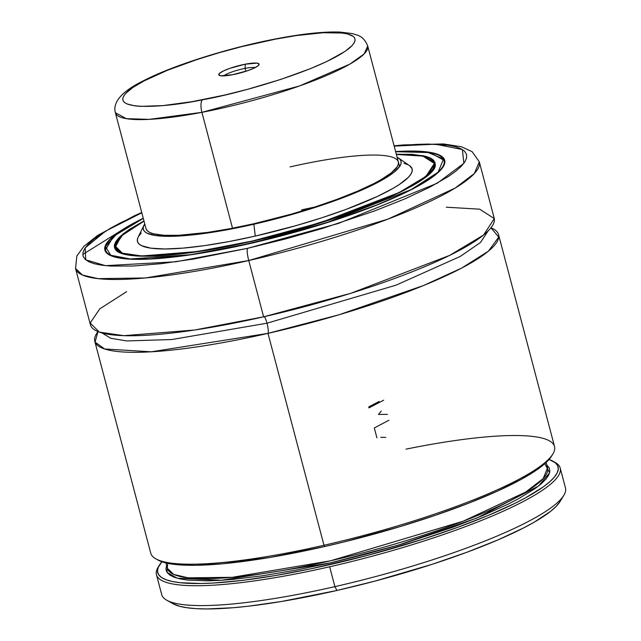 <?xml version="1.0" encoding="UTF-8"?>
<svg xmlns="http://www.w3.org/2000/svg" width="641" height="641" viewBox="0 0 641 641"><rect width="100%" height="100%" fill="white"/><g stroke="black" fill="none" stroke-linecap="round" stroke-linejoin="round"><path stroke-width="0.96" d="M498.546 234.638A208.806 37.226 165.2 0 0 490.95 227.787L498.73 237.098L488.442 251.16L461.632 268.09L423.661 285.477L339.121 314.739L267.994 333.368A8.702 1.611 77.2 0 0 267.001 323.2L395.962 285.189L460.238 256.448L480.438 242.53L488.13 230.936L480.438 242.53L460.238 256.448L395.962 285.189L267.001 323.2A8.702 1.611 -102.8 0 1 267.994 333.368L151.268 351.805L104.659 348.984L95.052 342.11L98.009 331.605A208.806 37.226 165.2 0 0 94.788 341.308L150.763 553.199A208.806 37.226 -14.8 0 0 323.977 545.259A208.806 37.226 -14.8 0 0 554.529 446.521L498.546 234.638A208.806 37.226 165.2 0 1 267.994 333.368L323.977 545.259L267.994 333.368A208.806 37.226 165.2 0 1 94.788 341.308M102.015 332.951L110.813 338.28L126.766 340.94L171.78 339.538L267.001 323.2L171.78 339.538L126.766 340.94L110.813 338.28L102.015 332.951M146.044 228.765L147.318 230.784L149.794 232.467L153.447 233.789L164.144 235.303L178.999 235.287L207.764 232.395L230.199 228.661L254.253 223.645A130.508 23.268 165.2 0 1 145.996 228.613L115.38 112.736L126.349 118.657L149.193 119.37L201.907 112.343L299.643 85.918L349.866 64.124L364.096 53.956L367.734 46.056A130.508 23.268 165.2 0 1 201.907 112.343L232.523 228.22L201.907 112.343A130.508 23.268 165.2 0 1 115.38 112.736C113.537 106.254 115.14 94.58 143.864 80.542C173.799 65.118 229.101 47.755 276.063 38.837C302.328 33.797 323.529 31.537 339.65 32.05L352.085 33.532L356.845 34.975C361.764 36.417 365.394 40.111 367.734 46.056L399.583 166.604M138.087 237.314L137.438 239.109L137.511 241.657L138.897 243.86L141.589 245.687L150.795 248.155L164.769 248.98L182.965 248.115L204.695 245.607L229.109 241.545L255.286 236.088A142.046 25.328 -14.8 0 0 409.551 165.618L398.614 158.127A133.288 23.765 165.2 0 1 253.868 224.246L255.286 236.088L295.637 225.752L321.75 217.812L346.06 209.391L377.116 196.563L393.069 188.358L399.367 184.48L408.325 177.357L410.889 174.176L412.147 171.299L412.083 168.751L409.519 165.594M143.88 225.432A133.288 23.765 165.2 0 1 144.762 223.933L143.288 227.082L143.352 229.478L144.65 231.545L147.182 233.26L155.819 235.576L168.928 236.345L186.002 235.535L206.394 233.18L229.31 229.374L253.868 224.246A133.288 23.765 165.2 0 1 143.88 225.432L138.071 237.346A142.046 25.328 -14.8 0 0 255.286 236.088L253.868 224.246L291.727 214.551L327.904 203.189L359.272 191.146L383.15 179.464L393.854 172.373L399.872 166.163L401.058 163.463L400.994 161.067L399.688 159L397.108 157.261A133.288 23.765 165.2 0 1 398.614 158.127M435.047 164.617L434.702 163.311A165.306 29.47 165.2 0 1 433.02 169.801L434.702 163.311L423.453 156.132L396.37 154.465L422.796 156.027L434.366 163.447L425.945 176.411L399.143 192.524L321.029 222.491L252.145 241.064L197.58 251.512L141.685 255.959L122.351 253.147L115.132 245.936L122.735 234.758L144.025 221.145L121.293 235.96L115.059 247.763A165.306 29.47 165.2 0 0 119.731 252.578M429.855 158.279A165.482 29.502 165.2 0 1 434.87 163.263C442.883 178.951 347.67 220.224 252.033 241.248L197.003 251.777L140.708 256.216L121.341 253.331L114.29 245.984L122.239 234.654L143.961 220.905L129.37 229.398L123.409 233.693L118.914 237.715L115.917 241.425L114.451 244.782L114.523 247.763L116.149 250.327L119.298 252.466L123.937 254.14L130.043 255.35L137.535 256.071L156.404 256.047L179.817 254.068L221.465 247.626L252.033 241.248C177.853 258.563 116.518 260.975 114.891 247.803A165.482 29.502 165.2 0 1 116.79 241M252.025 241.256L321.494 222.507L400.176 192.276L427.002 176.043L435.175 163.046L423.172 155.683L396.306 154.233L412.059 154.337L425.648 156.268L430.295 157.942L433.444 160.082L435.063 162.646L435.143 165.626L433.677 168.984L430.68 172.693L420.224 181.01L404.183 190.257L383.166 200.08L357.982 210.096L329.61 219.927L299.123 229.19L252.025 241.256M444.902 161.7L444.63 160.683A175.57 31.305 165.2 0 1 444.694 163.431L444.63 160.683L430.327 152.598L395.641 151.701L427.05 152.125L443.556 158.92L438.115 172.213L411.177 189.584L326.469 222.756L250.735 243.3L190.834 254.677L130.307 258.988L110.709 255.246L105.485 246.537L117.087 233.588L143.296 218.389L113.577 236.281L105.132 250.383L106.43 252.802A175.57 31.305 165.2 0 1 105.132 250.383L105.404 251.4M250.663 243.412A175.746 31.337 165.2 0 1 104.884 250.094A175.746 31.337 165.2 0 1 143.255 218.252L120.668 230.848L114.354 235.399L109.587 239.662L106.414 243.588L104.86 247.154L104.94 250.31L106.654 253.027L109.996 255.286L114.915 257.065L121.381 258.347L129.322 259.116L149.321 259.092L188.061 255.19L234.277 246.993L283.979 235.191L332.887 220.8L376.796 205.08L401.394 194.511L411.923 189.359L428.925 179.56L435.231 175.009L439.998 170.746L443.179 166.82L444.734 163.255L444.654 160.106L442.931 157.382L439.598 155.122L434.67 153.343L428.204 152.061L420.264 151.292L395.609 151.58A175.746 31.337 165.2 0 1 444.71 160.314A175.746 31.337 165.2 0 1 250.663 243.412M126.662 291.655L99.756 308.866L90.189 323.008L99.355 332.118L123.841 335.668L194.584 330.027L263.619 316.814L248.748 260.534A10.44 1.931 -102.8 0 1 247.554 248.331L285.157 239.045L322.359 228.468L374.312 211.057L404.431 199.071L429.566 187.324L448.764 176.259L455.887 171.123L461.264 166.315L464.853 161.877L466.608 157.862L466.512 154.297L464.573 151.228L460.807 148.672L455.246 146.661L447.955 145.219L428.444 144.073L416.418 144.385L394.167 146.116L435.479 144.193L462.377 149.537L463.868 163.303L437.258 183.214L338.48 223.421L247.554 248.331A10.44 1.931 77.2 0 0 248.748 260.534L387.933 219.134L455.158 188.077L474.38 173.487L479.3 161.796A208.806 37.226 165.2 0 1 248.748 260.534L263.619 316.814A208.806 37.226 -14.8 0 0 494.171 218.084L479.3 161.796L472.129 151.685L461.4 146.741L443.468 143.945L403.357 144.93L394.095 145.836M264.188 316.686A8.702 1.611 -102.8 0 1 267.001 323.2A8.702 1.611 77.2 0 0 264.188 316.686M388.935 420.248L374.312 427.94L376.948 437.915M379.127 401.458L368.751 406.899L369.008 407.876L383.639 400.208M406.033 449.133A208.806 37.226 165.2 0 1 552.911 453.924A208.806 37.226 165.2 0 1 323.977 545.259A208.806 37.226 165.2 0 1 155.835 558.84L157.91 560.002A207.067 36.922 -14.8 0 0 324.65 546.533L323.977 545.259L324.65 546.533L343.48 542.07L399.816 526.678L435.568 515.228L468.387 503.281L497.112 491.278L520.716 479.636L538.352 468.771L544.738 463.755L551.701 455.927M560.146 501.422L563.84 495.309A208.806 37.226 165.2 0 1 334.906 586.635A208.806 37.226 -14.8 0 0 565.458 487.905L560.21 468.042A208.806 37.226 165.2 0 1 329.658 566.772L334.906 586.635L336.934 590.473A203.59 36.297 -14.8 0 0 560.146 501.422L556.268 506.294L550.747 511.23L534.402 522.062L523.737 527.855L497.937 539.914L467.025 552.213L432.186 564.28L375.53 580.946L336.934 590.473L334.906 586.635A208.806 37.226 165.2 0 1 166.764 600.224L172.998 603.718A203.59 36.297 -14.8 0 0 336.934 590.473L281.519 601.474L248.291 606.21L233.284 607.716L207.195 608.95L196.378 608.662L187.18 607.772L179.688 606.29L172.958 603.694M554.056 461.832A208.806 37.226 165.2 0 1 560.21 468.042M156.452 574.721L161.7 594.584A208.806 37.226 -14.8 0 0 334.906 586.635L329.658 566.772A208.806 37.226 165.2 0 1 156.452 574.721A208.806 37.226 165.2 0 1 158.736 566.283M549.065 459.477A207.067 36.922 165.2 0 1 553.071 461.24A207.067 36.922 165.2 0 1 367.325 555.418A207.067 36.922 165.2 0 1 159.305 565.274A207.067 36.922 165.2 0 1 161.917 561.764L158.183 567.501L157.486 571.283L158.583 574.6L161.452 577.429L166.083 579.744L172.421 581.523L180.417 582.749L201.082 583.502L213.565 583.03L242.266 580.393L275.085 575.594L310.861 568.807L367.253 555.443L422.892 539.217L457.362 527.455L488.29 515.412L514.563 503.522L525.66 497.769L543.28 486.904L549.641 481.88L554.289 477.2L557.181 472.906L558.303 469.02L557.63 465.59L555.17 462.642L549.065 459.477M159.305 565.274L158.071 567.317A208.806 37.226 -14.8 0 0 329.658 566.772A208.806 37.226 -14.8 0 0 555.146 462.401L553.071 461.24M166.596 565.434L165.915 569.184L166.989 572.349L169.777 575.049L174.232 577.253L180.321 578.943L187.989 580.113L207.796 580.826L219.743 580.361L232.931 579.368L262.506 575.786L295.469 570.218L330.66 562.846L366.812 553.952L402.644 543.84L453.035 527.182L482.641 515.66L507.816 504.291L518.457 498.778L535.363 488.378L541.477 483.57L545.956 479.083L548.768 474.957L549.874 471.231L549.273 467.946L546.805 464.981M544.826 463.675L549.593 472.85L538.392 486.11L477.16 517.92L398.037 545.211L330.66 562.846L221.281 580.273L177.196 578.198L167.005 572.365L167.67 563.327M547.558 467.842A196.627 35.055 -14.8 0 1 366.412 551.965A196.627 35.055 -14.8 0 1 167.357 568.295L173.759 574.424L188.085 577.821L232.266 577.309L330.46 560.819L463.187 521.197L525.644 492.096L543.159 478.595L547.558 467.842L546.14 462.482M157.87 559.978L167.702 563.327L185.297 565.202L196.378 565.298L222.619 563.776L270.334 557.382L324.65 546.533A207.067 36.922 -14.8 0 0 551.677 455.967A207.067 36.922 -14.8 0 0 552.238 454.958M141.741 212.508L134.482 215.729L97.728 235.351L83.883 246.32L76.84 256.007L75.542 268.475L82.529 275.069L98.089 278.651L145.483 277.954L248.748 260.534A208.806 37.226 165.2 0 1 75.542 268.475L90.413 324.755A208.806 37.226 -14.8 0 0 263.619 316.814L350.771 293.314L449.629 255.398L483.578 235.007L494.283 218.589L479.7 209.182L446.304 207.203M247.554 248.331L175.922 261.768L105.493 265.654L85.71 259.813L85.221 247.811L105.525 231.169L141.813 212.788L120.019 223.084L109.627 228.733L93.706 239.285L88.322 244.093L84.74 248.532L82.985 252.546L83.074 256.112L85.013 259.18L88.778 261.736L94.339 263.747L101.639 265.19L110.597 266.055L133.168 266.023L161.179 263.659L193.558 259.052L247.554 248.331M120.548 230.92L82.801 254.445M395.641 151.709L419.831 151.452L434.197 153.495L439.109 155.266L442.434 157.526L444.149 160.234L444.229 163.383L442.675 166.932L439.51 170.851L434.758 175.097L428.46 179.64L411.514 189.407L401.018 194.544L376.491 205.08L332.711 220.76L283.947 235.103L234.398 246.865L188.318 255.046L149.69 258.932L129.754 258.956L121.838 258.187L115.396 256.913L110.484 255.142L107.159 252.883L105.444 250.174L105.364 247.025L106.911 243.476L110.076 239.558L121.125 230.768L143.296 218.389M252.185 241.473L252.145 241.064L207.243 249.982L180.313 253.812L157.021 255.783L138.256 255.807L130.796 255.086L124.731 253.884L120.107 252.217L116.974 250.094L115.364 247.538L115.292 244.574L116.75 241.232L119.731 237.547L124.202 233.548L130.131 229.27L144.025 221.145M396.378 154.473L411.338 154.601L424.855 156.524L429.478 158.191L432.611 160.314L434.221 162.87L434.302 165.835L432.843 169.176L429.863 172.862L419.462 181.139L412.139 185.642L403.501 190.337L382.597 200.104L343.768 215.007L298.994 229.061L252.145 241.064M141.26 233.052L138.696 236.233M407.997 164.721L404.014 163.287M290.093 166.9A130.508 23.268 165.2 0 1 398.349 161.933A130.508 23.268 165.2 0 1 254.253 223.645L291.318 214.15L315.308 206.859L337.639 199.119L357.454 191.234L373.999 183.51L380.834 179.792L391.306 172.854L397.212 166.764L398.365 164.12L398.301 161.78M314.627 207.075A130.508 23.268 -14.8 0 0 301.462 209.944M387.156 198.117L387.613 198.125M380.786 437.33L385.778 437.386M387.388 414.382L378.494 414.423L381.267 411.057M223.781 75.878A17.403 3.101 165.2 0 1 245.094 68.379L245.864 71.303L245.094 68.379A17.403 3.101 -14.8 0 0 223.781 75.878M245.279 64.196L245.094 68.379L245.279 64.196L229.847 68.347L223.629 70.855L219.743 73.154L218.773 74.893L220.873 75.798L232.587 74.733A20.881 3.726 165.2 0 1 219.246 75.358A20.881 3.726 165.2 0 1 225.295 70.101A20.881 3.726 165.2 0 1 245.279 64.196A20.881 3.726 165.2 0 1 258.956 64.869A20.881 3.726 165.2 0 1 232.587 74.733L248.011 70.582L254.229 68.074L258.123 65.775L259.084 64.036L256.985 63.13L245.279 64.196M275.406 39.157C309.146 31.73 374.761 26.097 349.265 48.243C320.764 70.967 233.26 94.788 202.452 99.772A10.44 3.678 79.1 0 0 201.907 112.343A10.44 3.678 -100.9 0 1 202.452 99.772C168.711 107.199 103.097 112.832 128.593 90.685C157.101 67.962 244.598 44.141 275.406 39.157A10.44 3.678 -100.9 0 1 276.111 38.829A10.44 3.678 79.1 0 0 275.406 39.157L296.23 35.6L323.112 32.731L342.743 33.028L347.366 33.829L353.431 36.465L354.826 38.26L355.106 40.359L354.265 42.739L352.31 45.375L345.162 51.32L326.91 61.456L310.404 68.659L280.726 79.428L247.45 89.347L224.679 95.052L191.811 101.711L163.006 105.589L140.74 106.358L135.115 105.901L126.926 103.946L124.426 102.464L123.032 100.669L122.76 98.57L123.601 96.19L125.548 93.554L132.703 87.609L143.937 80.974L167.453 70.27L197.132 59.493L219.086 52.738L241.809 46.617L275.406 39.157M276.792 38.893A10.44 3.678 79.1 0 0 276.111 38.829A10.44 3.678 -100.9 0 1 276.792 38.893M148.792 256.288L149.273 256.023M255.27 67.561A17.403 3.101 -14.8 0 0 245.094 68.379A17.403 3.101 165.2 0 1 255.27 67.561M114.891 247.803L115.292 249.325M167.357 568.295L165.939 562.934M551.677 455.967L552.911 453.924M434.87 163.263L435.271 164.785M115.396 249.029L115.059 247.763"/></g></svg>
